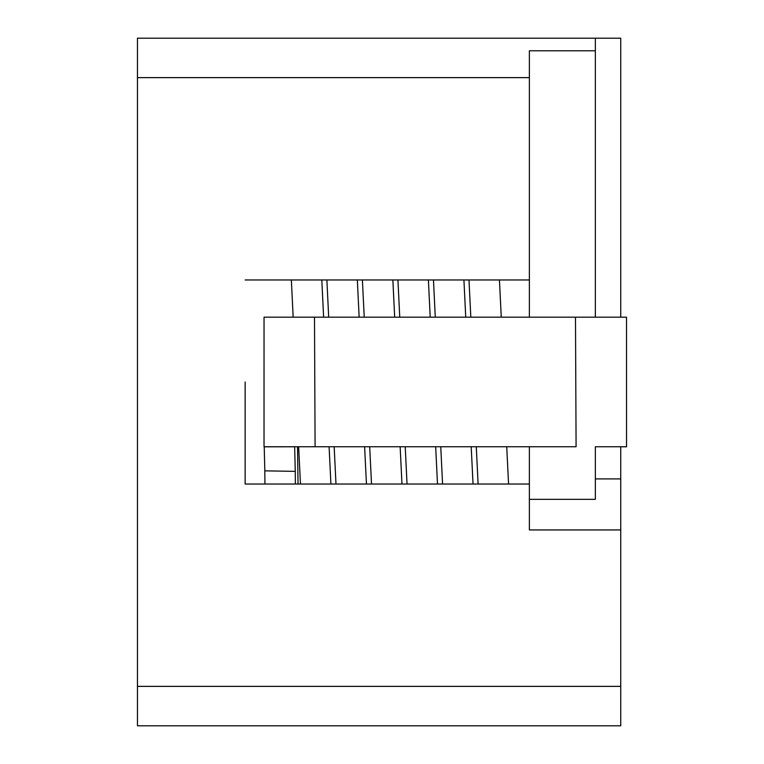 <?xml version="1.0" encoding="UTF-8"?>
<svg xmlns="http://www.w3.org/2000/svg" width="764" height="764" viewBox="0 0 764 764"><rect width="100%" height="100%" fill="white"/><g stroke="black" fill="none" stroke-linecap="round" stroke-linejoin="round"><path stroke-width="1.15" d="M245.148 382L245.148 484.032L245.148 382M620.74 317.175L620.74 38.2L137.453 38.2L137.453 725.8L620.74 725.8L620.74 529.939L529.376 529.939L529.376 446.749M529.376 317.175L529.376 50.796L595.357 50.796L595.357 317.175M529.376 499.331L595.357 499.331L595.357 446.749M595.357 478.923L620.74 478.923L620.74 446.749M595.357 38.2L595.357 50.796M529.376 279.968L245.148 279.968M529.376 484.032L245.148 484.032M620.74 529.939L620.74 478.923M596.111 446.749L626.547 446.749L626.528 317.175L575.483 317.175L576.085 446.749L272.872 446.749M314.491 317.175L264.038 317.175L264.029 446.749L315.093 446.749L314.491 317.175L575.483 317.175M264.248 317.175L280.789 317.165M295.353 484.032L295.276 471.359L264.822 470.853L264.917 484.032M294.665 446.778L264.22 446.825L264.831 471.226M621.629 446.749L620.74 446.787M626.537 387.673L626.537 446.787L621.629 446.787M321.806 279.968L323.621 317.175M329.093 446.749L330.907 484.032M357.332 279.968L359.147 317.175M364.619 446.749L366.443 484.032M392.858 279.968L394.682 317.175M400.145 446.749L401.969 484.032M428.384 279.968L430.208 317.175M435.671 446.749L437.495 484.032M463.92 279.968L465.734 317.175M471.207 446.749L473.031 484.032M499.446 279.968L501.26 317.175M506.733 446.749L508.557 484.032M291.351 279.968L293.166 317.175M298.638 446.749L300.462 484.032M326.877 279.968L328.692 317.175M334.164 446.749L335.988 484.032M362.403 279.968L364.227 317.175M369.69 446.749L371.514 484.032M397.939 279.968L399.753 317.175M405.226 446.749L407.04 484.032M433.465 279.968L435.279 317.175M440.752 446.749L442.576 484.032M468.991 279.968L470.815 317.175M476.278 446.749L478.102 484.032M297.53 446.749L298.027 484.032M295.276 471.76L294.656 446.768M272.662 317.175L264.22 317.175M137.453 77.632L529.376 77.632M620.74 686.368L137.453 686.368M626.537 385.581L626.528 317.175"/></g></svg>
